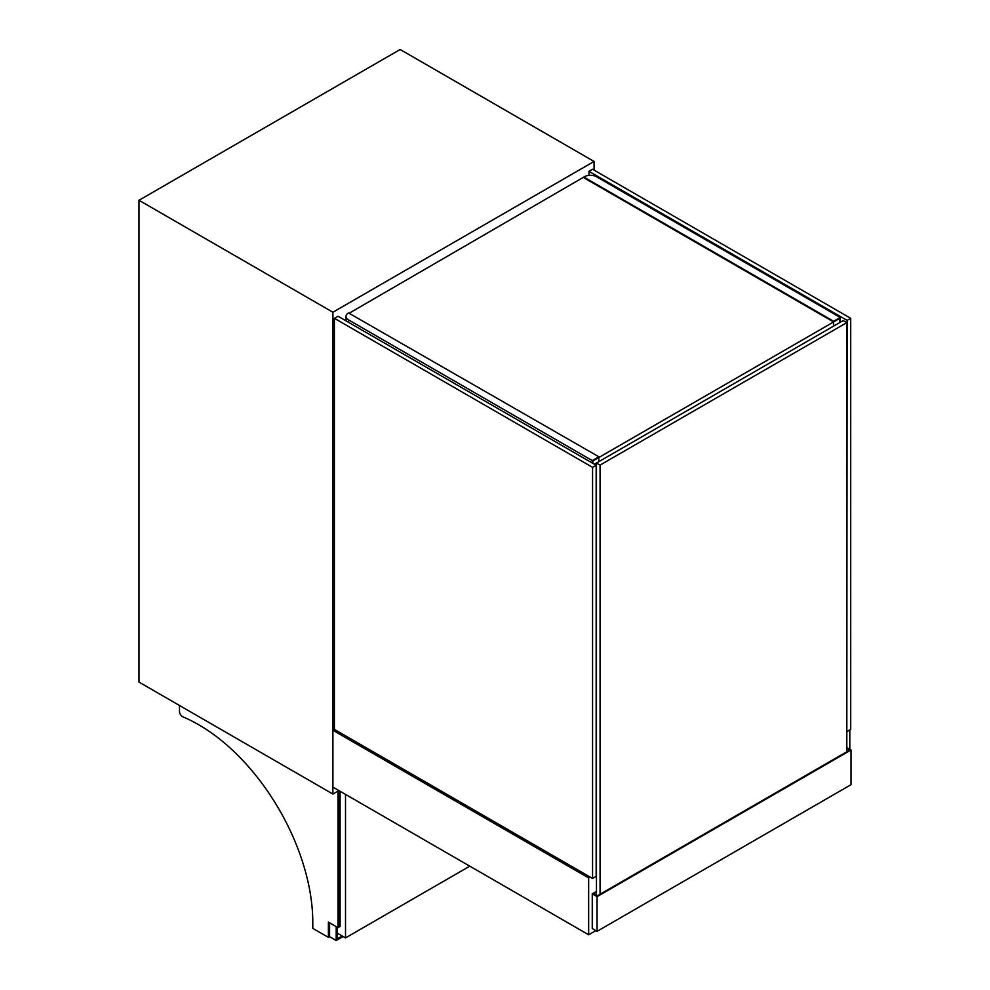 <?xml version="1.0" encoding="UTF-8"?>
<svg xmlns="http://www.w3.org/2000/svg" width="990" height="990" viewBox="0 0 990 990"><rect width="100%" height="100%" fill="white"/><g stroke="black" fill="none" stroke-linecap="round" stroke-linejoin="round"><path stroke-width="1.49" d="M594.062 170.119L594.062 161.457L332.9 312.234L138.984 200.277L138.984 682.085L332.9 794.054L338.902 790.589M332.9 312.234L332.9 794.054M594.062 161.457L400.146 49.5L138.984 200.277M849.816 749.331L849.816 729.927M334.397 729.407L334.397 318.31L337.998 316.231L596.166 465.275L596.166 876.373L592.564 878.452L334.397 729.407L332.9 730.274L332.9 787.112L588.654 934.783L595.869 930.625M590.164 877.066L588.654 877.932L332.9 730.274M588.654 877.932L588.654 934.783M847.118 731.486L850.719 729.407L850.719 318.31L847.118 320.389L846.821 731.313M588.963 175.354L588.963 171.332L592.564 169.253L850.719 318.31M588.963 171.332L847.118 320.389M596.166 465.275L592.564 467.354L592.564 878.452M334.397 318.31L592.564 467.354M596.463 891.446L592.255 893.871L592.255 928.533L597.069 931.318L851.016 784.686L851.016 750.024L597.069 896.655L592.255 893.871M851.016 750.024L846.821 747.599M596.463 892.139L593.456 893.871L597.069 895.962L849.816 750.024L846.821 748.291M597.069 896.655L597.069 931.318M846.821 751.757L846.821 322.641L843.22 320.562L596.463 463.023L596.463 895.604M846.821 322.641L600.064 465.102L596.463 463.023L594.359 464.236M600.064 465.102L600.064 894.218M839.619 322.641L839.619 318.483L592.861 460.944L592.861 463.37M583.853 177.062L833.605 321.255L840.213 317.443L596.463 176.715A8.489 4.901 0 0 0 584.459 176.715L349.705 312.927M840.213 317.443L840.213 322.295M833.605 321.255L833.605 326.106M584.459 178.101L833.011 321.601M596.463 463.716L594.965 464.582M348.505 322.295L348.505 319.869A8.489 4.901 180 0 1 346.017 316.404A8.489 4.901 180 0 1 348.505 312.927L598.863 456.786L592.255 460.598L592.255 463.023M598.863 456.786L598.863 461.637M348.505 319.869L592.255 460.598M179.499 705.486L179.499 711.501A4.245 2.45 -120 0 0 182.927 716.896A161.321 93.134 60 0 1 312.791 922.321L312.791 928.373L328.395 937.382L328.395 922.123L337.998 927.679L337.998 791.109M343.109 936.515L336.204 940.5L329.596 936.688L329.596 922.816L329.596 936.688L328.395 937.382M337.107 933.05L345.51 937.901L345.51 794.401L340.102 791.282L340.102 926.467L339.199 926.987L339.199 790.763L339.199 926.987L337.998 927.679M336.204 926.64L336.204 940.5M342.206 935.996L337.107 938.941L337.107 927.16M345.51 937.901L469.792 866.151M346.017 320.859L346.017 316.404"/></g></svg>

